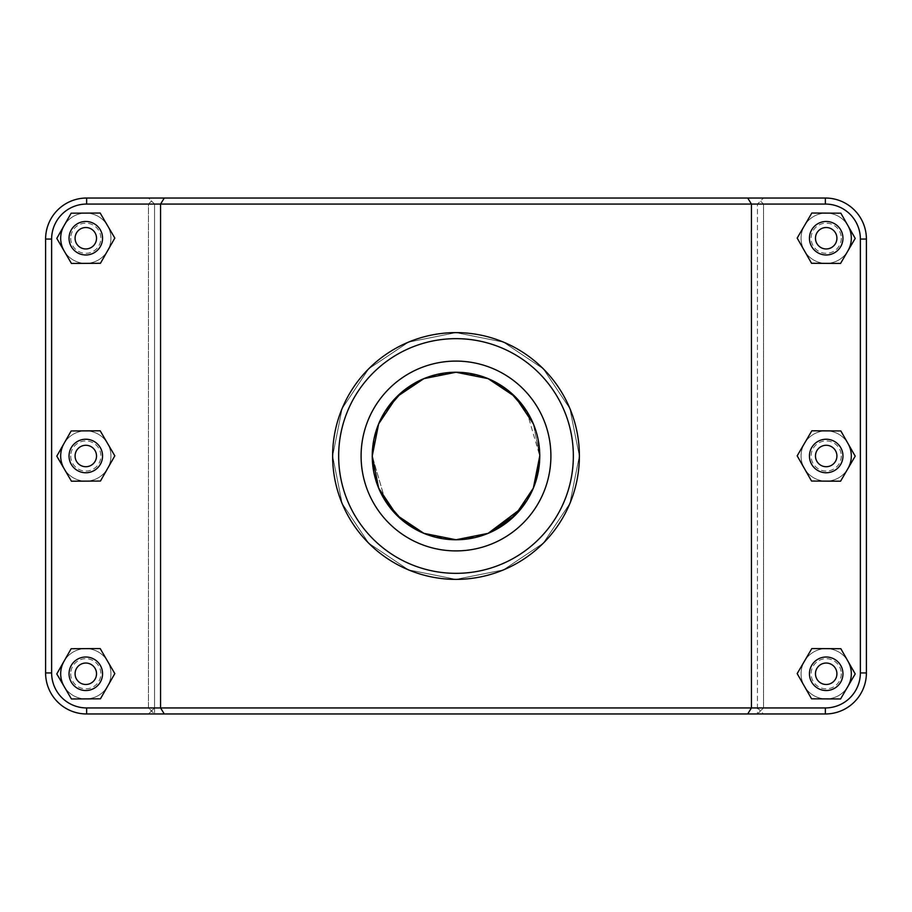 <?xml version="1.0" encoding="UTF-8"?>
<svg xmlns="http://www.w3.org/2000/svg" width="912" height="912" viewBox="0 0 912 912"><rect width="100%" height="100%" fill="white"/><g stroke="black" fill="none" stroke-linecap="round" stroke-linejoin="round"><path stroke-width="0.68" stroke-dasharray="4.56 3.42" d="M385.411 501.076L372.244 456C371.195 500.882 411.107 540.793 456 539.756C500.893 540.793 540.805 500.882 539.756 456C540.805 411.118 500.893 371.207 456 372.244C411.107 371.207 371.195 411.118 372.244 456L385.274 500.859M372.256 454.826L373.817 439.835L376.086 430.92M375.858 431.661L378.651 423.875L385.274 411.141M526.726 411.141L539.756 456L539.516 462.293M539.756 456.285L539.676 459.511M538.183 472.165L535.914 481.08M536.142 480.339L533.349 488.125L526.726 500.859M847.886 686.44A25.126 25.126 0 0 1 809.947 692.926A25.126 25.126 0 0 1 810.152 654.428A25.126 25.126 0 0 1 848.023 661.314M851.329 673.763A25.126 25.126 0 0 0 813.629 652A25.126 25.126 0 0 0 813.629 695.525A25.126 25.126 0 0 0 851.329 673.763A25.126 25.126 0 0 0 813.629 652A25.126 25.126 0 0 0 813.629 695.525A25.126 25.126 0 0 0 851.329 673.763A25.126 25.126 0 0 0 826.192 648.637A25.126 25.126 0 0 0 801.067 673.763A25.126 25.126 0 0 0 826.192 698.888A25.126 25.126 0 0 0 851.329 673.763A25.126 25.126 0 0 0 826.192 648.637A25.126 25.126 0 0 0 801.067 673.763A25.126 25.126 0 0 0 826.192 698.888A25.126 25.126 0 0 0 851.329 673.763M809.446 673.763A16.747 16.747 0 0 0 834.571 688.275A16.747 16.747 0 0 0 834.571 659.262A16.747 16.747 0 0 0 809.446 673.763M811.555 698.809L797.179 673.603L811.828 648.557L840.841 648.717L855.205 673.922L840.568 698.968L811.555 698.809M847.886 468.677A25.126 25.126 0 0 1 809.947 475.163A25.126 25.126 0 0 1 810.152 436.666A25.126 25.126 0 0 1 848.023 443.551M851.329 456A25.126 25.126 0 0 0 813.629 434.237A25.126 25.126 0 0 0 813.629 477.763A25.126 25.126 0 0 0 851.329 456A25.126 25.126 0 0 0 813.629 434.237A25.126 25.126 0 0 0 813.629 477.763A25.126 25.126 0 0 0 851.329 456A25.126 25.126 0 0 0 826.192 430.874A25.126 25.126 0 0 0 801.067 456A25.126 25.126 0 0 0 826.192 481.126A25.126 25.126 0 0 0 851.329 456A25.126 25.126 0 0 0 826.192 430.874A25.126 25.126 0 0 0 801.067 456A25.126 25.126 0 0 0 826.192 481.126A25.126 25.126 0 0 0 851.329 456M809.446 456A16.747 16.747 0 0 0 834.571 470.512A16.747 16.747 0 0 0 834.571 441.488A16.747 16.747 0 0 0 809.446 456M811.555 481.046L797.179 455.84L811.828 430.795L840.841 430.954L855.205 456.16L840.568 481.205L811.555 481.046M63.977 661.314A25.126 25.126 0 0 1 101.848 654.428A25.126 25.126 0 0 1 102.053 692.926A25.126 25.126 0 0 1 64.114 686.44M60.671 673.763A25.126 25.126 0 0 0 98.371 695.525A25.126 25.126 0 0 0 98.371 652A25.126 25.126 0 0 0 60.671 673.763A25.126 25.126 0 0 0 98.371 695.525A25.126 25.126 0 0 0 98.371 652A25.126 25.126 0 0 0 60.671 673.763A25.126 25.126 0 0 1 85.808 648.637A25.126 25.126 0 0 1 110.933 673.763A25.126 25.126 0 0 1 85.808 698.888A25.126 25.126 0 0 1 60.671 673.763A25.126 25.126 0 0 1 85.808 648.637A25.126 25.126 0 0 1 110.933 673.763A25.126 25.126 0 0 1 85.808 698.888A25.126 25.126 0 0 1 60.671 673.763M102.554 673.763A16.747 16.747 0 0 1 77.429 688.275A16.747 16.747 0 0 1 77.429 659.262A16.747 16.747 0 0 1 102.554 673.763M114.821 673.603L100.445 698.809L71.432 698.968L56.795 673.922L71.159 648.717L100.172 648.557L114.821 673.603M63.977 443.551A25.126 25.126 0 0 1 101.848 436.666A25.126 25.126 0 0 1 102.053 475.163A25.126 25.126 0 0 1 64.114 468.677M60.671 456A25.126 25.126 0 0 0 98.371 477.763A25.126 25.126 0 0 0 98.371 434.237A25.126 25.126 0 0 0 60.671 456A25.126 25.126 0 0 0 98.371 477.763A25.126 25.126 0 0 0 98.371 434.237A25.126 25.126 0 0 0 60.671 456A25.126 25.126 0 0 1 85.808 430.874A25.126 25.126 0 0 1 110.933 456A25.126 25.126 0 0 1 85.808 481.126A25.126 25.126 0 0 1 60.671 456A25.126 25.126 0 0 1 85.808 430.874A25.126 25.126 0 0 1 110.933 456A25.126 25.126 0 0 1 85.808 481.126A25.126 25.126 0 0 1 60.671 456M102.554 456A16.747 16.747 0 0 1 77.429 470.512A16.747 16.747 0 0 1 77.429 441.488A16.747 16.747 0 0 1 102.554 456M114.821 455.84L100.445 481.046L71.432 481.205L56.795 456.16L71.159 430.954L100.172 430.795L114.821 455.84M533.349 423.886L539.756 456A83.756 83.756 0 0 0 414.128 383.462A83.756 83.756 0 0 0 414.128 528.538A83.756 83.756 0 0 0 539.756 456L533.349 488.137M539.756 455.464L539.687 452.626M538.194 439.915L535.868 430.795M533.44 424.08L526.988 411.563M396.777 396.777L378.719 423.715L372.244 455.396M373.76 471.857L376.063 481M378.628 488.057L385.103 500.597M847.886 250.914A25.126 25.126 0 0 1 809.947 257.401A25.126 25.126 0 0 1 810.152 218.903A25.126 25.126 0 0 1 848.023 225.788M851.329 238.237A25.126 25.126 0 0 0 813.629 216.475A25.126 25.126 0 0 0 813.629 260A25.126 25.126 0 0 0 851.329 238.237A25.126 25.126 0 0 0 813.629 216.475A25.126 25.126 0 0 0 813.629 260A25.126 25.126 0 0 0 851.329 238.237A25.126 25.126 0 0 0 826.192 213.112A25.126 25.126 0 0 0 801.067 238.237A25.126 25.126 0 0 0 826.192 263.363A25.126 25.126 0 0 0 851.329 238.237A25.126 25.126 0 0 0 826.192 213.112A25.126 25.126 0 0 0 801.067 238.237A25.126 25.126 0 0 0 826.192 263.363A25.126 25.126 0 0 0 851.329 238.237M809.446 238.237A16.747 16.747 0 0 0 834.571 252.738A16.747 16.747 0 0 0 834.571 223.725A16.747 16.747 0 0 0 809.446 238.237M811.555 263.283L797.179 238.078L811.828 213.032L840.841 213.191L855.205 238.397L840.568 263.443L811.555 263.283M102.554 238.237A16.747 16.747 0 0 1 77.429 252.738A16.747 16.747 0 0 1 77.429 223.725A16.747 16.747 0 0 1 102.554 238.237M114.821 238.078L100.445 263.283L71.432 263.443L56.795 238.397L71.159 213.191L100.172 213.032L114.821 238.078M85.808 263.363A25.126 25.126 0 0 1 60.671 238.237A25.126 25.126 0 0 1 85.808 213.112A25.126 25.126 0 0 1 110.933 238.237A25.126 25.126 0 0 1 85.808 263.363M60.671 238.237A25.126 25.126 0 0 0 98.371 260A25.126 25.126 0 0 0 98.371 216.475A25.126 25.126 0 0 0 60.671 238.237A25.126 25.126 0 0 0 98.371 260A25.126 25.126 0 0 0 98.371 216.475A25.126 25.126 0 0 0 60.671 238.237M63.977 225.788A25.126 25.126 0 0 1 101.848 218.903A25.126 25.126 0 0 1 102.053 257.401A25.126 25.126 0 0 1 64.114 250.914M760.505 710.938L757.45 707.94L154.55 707.94L151.495 710.938L148.451 707.94L86.64 707.94A35.009 35.009 0 0 1 51.631 672.931L51.631 239.069A35.009 35.009 0 0 1 86.64 204.06L148.451 204.06L151.495 201.062L154.55 204.06L757.45 204.06L760.505 201.062L763.549 204.06L825.36 204.06A35.009 35.009 0 0 1 860.369 239.069L860.369 672.931A35.009 35.009 0 0 1 825.36 707.94L763.549 707.94L760.505 710.938L763.481 713.971L825.36 713.971A41.04 41.04 0 0 0 866.4 672.931L866.4 239.069A41.04 41.04 0 0 0 825.36 198.029L763.481 198.029L760.505 201.062L763.481 198.029L86.64 198.029L825.36 198.029A41.04 41.04 0 0 1 866.4 239.069L866.4 672.931A41.04 41.04 0 0 1 825.36 713.971L763.481 713.971M154.55 707.94L154.55 204.06L148.519 198.029L825.36 198.029A41.04 41.04 0 0 1 866.4 239.069L866.4 672.931A41.04 41.04 0 0 1 825.36 713.971L757.45 713.971L763.549 707.94L763.549 204.06L760.505 201.062L757.45 204.06L757.45 707.94M148.519 713.971L151.495 710.938M45.6 672.931A41.04 41.04 0 0 0 86.64 713.971A41.04 41.04 0 0 1 45.6 672.931L45.6 239.069A41.04 41.04 0 0 1 86.64 198.029A41.04 41.04 0 0 0 45.6 239.069A41.04 41.04 0 0 1 86.64 198.029L148.519 198.029L151.495 201.062L148.451 204.06L148.451 707.94L154.55 713.971L757.45 713.971L757.45 204.06L154.55 204.06L154.55 713.971L86.64 713.971A41.04 41.04 0 0 1 45.6 672.931L51.631 672.931A35.009 35.009 0 0 0 86.64 707.94L825.36 707.94A35.009 35.009 0 0 0 860.369 672.931L860.369 239.069A35.009 35.009 0 0 0 825.36 204.06L86.64 204.06A35.009 35.009 0 0 0 51.631 239.069L51.631 672.931A35.009 35.009 0 0 0 86.64 707.94L148.451 707.94L148.451 204.06L86.64 204.06A35.009 35.009 0 0 0 51.631 239.069L51.631 672.931L45.6 672.931L51.631 672.931M747.715 198.029L751.431 204.06L751.431 707.94L747.715 713.971M164.285 198.029L160.569 204.06L160.569 707.94L164.285 713.971M763.549 707.94L825.36 707.94A35.009 35.009 0 0 0 860.369 672.931L860.369 239.069A35.009 35.009 0 0 0 825.36 204.06L763.549 204.06L763.549 707.94M579.371 456L569.897 408.587L543.267 368.79L503.447 342.114L456 332.629L408.553 342.114L368.733 368.79L342.103 408.587L332.629 456L342.103 503.413L368.733 543.21L408.553 569.886L456 579.371L503.447 569.886L543.267 543.21L569.897 503.413L579.371 456L569.897 503.413L543.267 543.21L503.447 569.886L456 579.371L408.553 569.886L368.733 543.21L342.103 503.413L332.629 456A123.371 123.371 0 0 1 517.685 349.148A123.371 123.371 0 0 1 517.685 562.852A123.371 123.371 0 0 1 332.629 456L342.103 408.587L368.733 368.79L408.553 342.114L456 332.629L503.447 342.114L543.267 368.79L569.897 408.587L579.371 456M550.905 456A94.905 94.905 0 0 1 408.553 538.194A94.905 94.905 0 0 1 408.553 373.806A94.905 94.905 0 0 1 550.905 456A94.905 94.905 0 0 0 408.553 373.806A94.905 94.905 0 0 0 408.553 538.194A94.905 94.905 0 0 0 550.905 456A94.905 94.905 0 0 0 408.553 373.806A94.905 94.905 0 0 0 408.553 538.194A94.905 94.905 0 0 0 550.905 456M538.365 471.208L535.492 482.391M533.68 487.327L526.589 501.076M514.972 515.474L487.259 533.702M481.194 535.88L456 539.756L430.806 535.88M424.741 533.702L397.028 515.474M373.635 440.792L376.508 429.609M378.32 424.673L385.411 410.924M397.028 396.526L424.741 378.298M430.806 376.12L456 372.244L481.194 376.12M487.259 378.298L514.972 396.526M526.589 410.924L533.68 424.673M535.492 429.609L538.365 440.792M539.516 449.707L539.756 456L533.349 423.875M338.66 456A117.34 117.34 0 0 0 514.676 557.62A117.34 117.34 0 0 0 514.676 354.38A117.34 117.34 0 0 0 338.66 456M527.102 500.278L521.39 508.337M398.008 516.431L390.701 508.451M378.651 488.125L375.858 480.339M373.817 472.165L372.256 457.208M384.898 411.722L390.61 403.663M390.701 403.549L400.265 393.482M513.992 395.569L521.299 403.549M521.39 403.663L527.102 411.722M841.274 673.763A15.071 15.071 0 0 1 826.192 688.834A15.071 15.071 0 0 1 811.121 673.763A15.071 15.071 0 0 1 826.192 658.692A15.071 15.071 0 0 1 841.274 673.763M841.274 456A15.071 15.071 0 0 1 826.192 471.071A15.071 15.071 0 0 1 811.121 456A15.071 15.071 0 0 1 826.192 440.929A15.071 15.071 0 0 1 841.274 456M70.726 673.763A15.071 15.071 0 0 0 85.808 688.834A15.071 15.071 0 0 0 100.879 673.763A15.071 15.071 0 0 0 85.808 658.692A15.071 15.071 0 0 0 70.726 673.763M70.726 456A15.071 15.071 0 0 0 85.808 471.071A15.071 15.071 0 0 0 100.879 456A15.071 15.071 0 0 0 85.808 440.929A15.071 15.071 0 0 0 70.726 456M841.274 238.237A15.071 15.071 0 0 1 826.192 253.308A15.071 15.071 0 0 1 811.121 238.237A15.071 15.071 0 0 1 826.192 223.166A15.071 15.071 0 0 1 841.274 238.237M70.726 238.237A15.071 15.071 0 0 0 85.808 253.308A15.071 15.071 0 0 0 100.879 238.237A15.071 15.071 0 0 0 85.808 223.166A15.071 15.071 0 0 0 70.726 238.237M825.36 204.06L825.36 198.029M860.369 239.069L866.4 239.069M860.369 672.931L866.4 672.931M825.36 707.94L825.36 713.971M86.64 707.94L86.64 713.971M51.631 239.069L45.6 239.069M86.64 204.06L86.64 198.029"/><path stroke-width="1.37" d="M373.635 440.792L372.244 456L373.817 439.835L375.858 431.661M376.086 430.92L378.651 423.875L384.898 411.722M385.274 411.141L401.816 392.137L423.875 378.651L456 372.244L488.125 378.651L510.184 392.137L526.726 411.141M521.39 508.337L488.114 533.349L515.223 515.223L533.349 488.114L539.756 456A83.756 83.756 0 0 1 414.128 528.538A83.756 83.756 0 0 1 414.128 383.462A83.756 83.756 0 0 1 539.756 456L539.756 456.285M539.676 459.511L538.183 472.165M535.914 481.08L533.349 488.125L527.102 500.278M526.726 500.859L510.184 519.863L488.125 533.349L456 539.756L423.875 533.349L401.816 519.863L385.274 500.859M848.023 661.314A25.126 25.126 0 0 1 847.886 686.44M809.446 673.763A16.747 16.747 0 0 1 834.571 659.262A16.747 16.747 0 0 1 834.571 688.275A16.747 16.747 0 0 1 809.446 673.763M815.476 673.763A10.716 10.716 0 0 0 831.562 683.042A10.716 10.716 0 0 0 831.562 664.483A10.716 10.716 0 0 0 815.476 673.763M811.555 698.809L797.179 673.603L811.828 648.557L840.841 648.717L855.205 673.922L840.568 698.968L811.555 698.809M848.023 443.551A25.126 25.126 0 0 1 847.886 468.677M809.446 456A16.747 16.747 0 0 1 834.571 441.488A16.747 16.747 0 0 1 834.571 470.512A16.747 16.747 0 0 1 809.446 456M815.476 456A10.716 10.716 0 0 0 831.562 465.28A10.716 10.716 0 0 0 831.562 446.72A10.716 10.716 0 0 0 815.476 456M811.555 481.046L797.179 455.84L811.828 430.795L840.841 430.954L855.205 456.16L840.568 481.205L811.555 481.046M64.114 686.44A25.126 25.126 0 0 1 63.977 661.314M102.554 673.763A16.747 16.747 0 0 0 77.429 659.262A16.747 16.747 0 0 0 77.429 688.275A16.747 16.747 0 0 0 102.554 673.763M96.524 673.763A10.716 10.716 0 0 1 80.438 683.042A10.716 10.716 0 0 1 80.438 664.483A10.716 10.716 0 0 1 96.524 673.763M100.445 698.809L114.821 673.603L100.172 648.557L71.159 648.717L56.795 673.922L71.432 698.968L100.445 698.809M64.114 468.677A25.126 25.126 0 0 1 63.977 443.551M102.554 456A16.747 16.747 0 0 0 77.429 441.488A16.747 16.747 0 0 0 77.429 470.512A16.747 16.747 0 0 0 102.554 456M96.524 456A10.716 10.716 0 0 1 80.438 465.28A10.716 10.716 0 0 1 80.438 446.72A10.716 10.716 0 0 1 96.524 456M100.445 481.046L114.821 455.84L100.172 430.795L71.159 430.954L56.795 456.16L71.432 481.205L100.445 481.046M398.008 516.431L423.886 533.349L456 539.756L488.114 533.349L456 539.756L423.886 533.349L396.777 515.223L378.651 488.114L372.244 456L378.651 423.886L396.777 396.777L423.886 378.651L456 372.244L488.114 378.651L515.223 396.777L533.349 423.886M539.756 456.353L539.756 455.464M539.687 452.626L538.194 439.915M535.868 430.795L533.44 424.08M526.988 411.563L510.367 392.285L488.125 378.651L456 372.244L423.875 378.651L396.777 396.777M372.256 457.208L373.76 471.857M376.063 481L378.628 488.057M385.103 500.597L401.702 519.772L423.875 533.349L456 539.756L488.125 533.349L515.223 515.223L533.349 488.137M848.023 225.788A25.126 25.126 0 0 1 847.886 250.914M809.446 238.237A16.747 16.747 0 0 1 834.571 223.725A16.747 16.747 0 0 1 834.571 252.738A16.747 16.747 0 0 1 809.446 238.237M815.476 238.237A10.716 10.716 0 0 0 831.562 247.517A10.716 10.716 0 0 0 831.562 228.958A10.716 10.716 0 0 0 815.476 238.237M811.555 263.283L797.179 238.078L811.828 213.032L840.841 213.191L855.205 238.397L840.568 263.443L811.555 263.283M102.554 238.237A16.747 16.747 0 0 0 77.429 223.725A16.747 16.747 0 0 0 77.429 252.738A16.747 16.747 0 0 0 102.554 238.237M96.524 238.237A10.716 10.716 0 0 1 80.438 247.517A10.716 10.716 0 0 1 80.438 228.958A10.716 10.716 0 0 1 96.524 238.237M100.445 263.283L114.821 238.078L100.172 213.032L71.159 213.191L56.795 238.397L71.432 263.443L100.445 263.283M64.114 250.914A25.126 25.126 0 0 1 63.977 225.788M747.715 713.971L825.36 713.971A41.04 41.04 0 0 0 866.4 672.931L866.4 239.069A41.04 41.04 0 0 0 825.36 198.029L86.64 198.029A41.04 41.04 0 0 0 45.6 239.069L45.6 672.931A41.04 41.04 0 0 0 86.64 713.971L747.715 713.971L751.431 707.94L86.64 707.94A35.009 35.009 0 0 1 51.631 672.931L51.631 239.069A35.009 35.009 0 0 1 86.64 204.06L825.36 204.06A35.009 35.009 0 0 1 860.369 239.069L860.369 672.931A35.009 35.009 0 0 1 825.36 707.94L751.431 707.94L751.431 204.06L747.715 198.029M164.285 198.029L160.569 204.06L160.569 707.94L164.285 713.971M338.66 456A117.34 117.34 0 0 1 514.676 354.38A117.34 117.34 0 0 1 514.676 557.62A117.34 117.34 0 0 1 338.66 456M550.905 456A94.905 94.905 0 0 1 408.553 538.194A94.905 94.905 0 0 1 408.553 373.806A94.905 94.905 0 0 1 550.905 456M332.629 456A123.371 123.371 0 0 0 517.685 562.852A123.371 123.371 0 0 0 517.685 349.148A123.371 123.371 0 0 0 332.629 456M539.516 462.293L538.365 471.208M535.492 482.391L533.68 487.327M526.589 501.076L514.972 515.474M487.259 533.702L481.194 535.88M430.806 535.88L424.741 533.702M397.028 515.474L385.411 501.076M376.508 429.609L378.32 424.673M385.411 410.924L397.028 396.526M424.741 378.298L430.806 376.12M481.194 376.12L487.259 378.298M514.972 396.526L526.589 410.924M533.68 424.673L535.492 429.609M538.365 440.792L539.516 449.707M539.756 456.536L536.142 480.339M390.701 508.451L378.651 488.125M375.858 480.339L373.817 472.165M372.244 455.396L372.256 454.826M400.265 393.482L423.886 378.651L456 372.244L488.114 378.651L513.992 395.569M527.102 411.722L533.349 423.875M86.64 707.94L86.64 713.971M825.36 204.06L825.36 198.029M860.369 239.069L866.4 239.069M860.369 672.931L866.4 672.931M825.36 707.94L825.36 713.971M51.631 672.931L45.6 672.931M51.631 239.069L45.6 239.069M86.64 204.06L86.64 198.029"/></g></svg>
